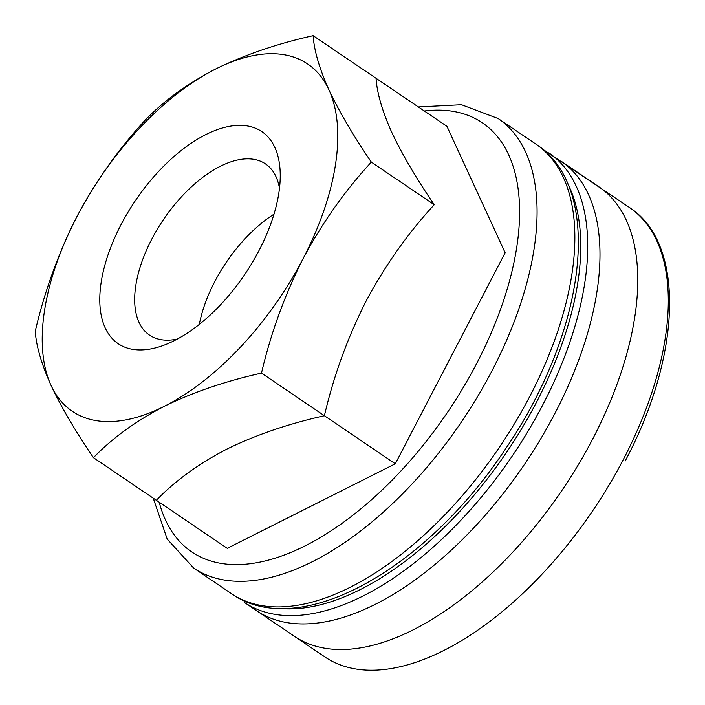 <?xml version="1.0" encoding="UTF-8"?>
<svg xmlns="http://www.w3.org/2000/svg" width="705" height="705" viewBox="0 0 705 705"><rect width="100%" height="100%" fill="white"/><g stroke="black" fill="none" stroke-linecap="round" stroke-linejoin="round"><path stroke-width="1.06" d="M93.448 457.668C75.435 431.248 61.3 407.173 51.06 385.432A209.773 108.041 -55.9 0 0 164.177 406.38C135.889 421.035 112.315 438.131 93.448 457.668L227.257 548.331L395.302 463.775L261.493 373.104C225.547 381.141 193.108 392.227 164.177 406.38A209.773 108.041 -55.9 0 0 303.124 258.594A209.773 108.041 -55.9 0 0 328.944 89.87A209.773 108.041 -55.9 0 0 215.818 68.931A209.773 108.041 -55.9 0 0 76.871 216.708A209.773 108.041 -55.9 0 0 51.06 385.432C41.489 364.124 36.219 346.049 35.25 331.218C44.565 291.315 58.436 253.148 76.871 216.708C95.809 181.203 118.546 149.037 145.089 120.22C164.009 100.639 187.583 83.542 215.818 68.931C244.82 54.752 277.259 43.666 313.135 35.655L446.944 126.327L505.141 252.769L395.302 463.775L324.397 415.73C288.451 423.758 256.012 434.853 227.081 448.997C198.792 463.661 175.219 480.748 156.351 500.286L227.257 548.331M120.925 224.869A128.081 65.97 -55.9 0 0 165.384 344.648A128.081 65.97 -55.9 0 0 280.246 175.131A128.081 65.97 -55.9 0 0 220.683 128.513A128.081 65.97 -55.9 0 0 120.925 224.869M313.135 35.655C314.122 50.531 319.391 68.597 328.944 89.87C339.22 111.672 353.355 135.748 371.332 162.106L434.236 204.723C407.693 233.549 384.956 265.714 366.027 301.22C347.591 337.651 333.712 375.818 324.397 415.73M371.332 162.106C344.789 190.923 322.053 223.088 303.124 258.594C284.688 295.025 270.808 333.201 261.493 373.104M279.48 188.297A103.406 53.254 -55.9 0 0 265.512 163.912A103.406 53.254 -55.9 0 0 151.751 239.198A103.406 53.254 -55.9 0 0 149.504 335.122A103.406 53.254 -55.9 0 0 177.334 339.052M434.236 204.723C416.258 178.365 402.123 154.289 391.839 132.496C382.295 111.223 377.025 93.148 376.038 78.281L446.944 126.327M273.981 214.188A103.406 53.254 -55.9 0 0 214.655 281.815A103.406 53.254 -55.9 0 0 199.339 324.353M278.59 608.327A266.534 137.272 -55.9 0 0 506.648 452.205A266.534 137.272 -55.9 0 0 567.102 182.516A266.534 137.272 -55.9 0 1 506.648 452.205A266.534 137.272 -55.9 0 1 278.59 608.327M629.336 207.42A271.469 139.819 124.1 0 1 623.458 459.263A271.469 139.819 124.1 0 1 324.785 656.893A271.469 139.819 124.1 0 0 623.458 459.263A271.469 139.819 124.1 0 0 629.336 207.42C685.154 243.049 682.123 353.884 625.168 461.044C682.123 353.884 685.154 243.049 629.336 207.42L542.242 148.878L629.336 207.42M244.23 602.308A271.469 139.819 -55.9 0 0 512.253 456.003A271.469 139.819 -55.9 0 0 548.781 152.835A271.469 139.819 -55.9 0 1 512.253 456.003A271.469 139.819 -55.9 0 1 244.23 602.308L324.785 656.893L244.23 602.308M231.363 593.601A271.469 139.819 -55.9 0 0 499.387 447.287A271.469 139.819 -55.9 0 0 535.915 144.128C605.507 188.966 585.652 332.98 504.348 450.645C425.203 569.781 298.814 641.603 231.363 593.601L193.584 568.001A271.469 139.819 -55.9 0 0 461.608 421.687A271.469 139.819 -55.9 0 0 498.135 118.528L535.915 144.128M159.207 502.224A259.132 133.457 -55.9 0 0 447.587 412.187A259.132 133.457 -55.9 0 0 424.304 110.985M294.267 636.218A271.469 139.819 -55.9 0 0 562.29 489.913A271.469 139.819 -55.9 0 0 598.818 186.746L561.039 161.145A271.469 139.819 -55.9 0 1 524.511 464.313A271.469 139.819 -55.9 0 1 256.488 610.618L294.267 636.218M193.584 568.001L167.191 539.087L153.241 498.179M498.135 118.528L461.502 104.728L418.338 106.94"/></g></svg>
